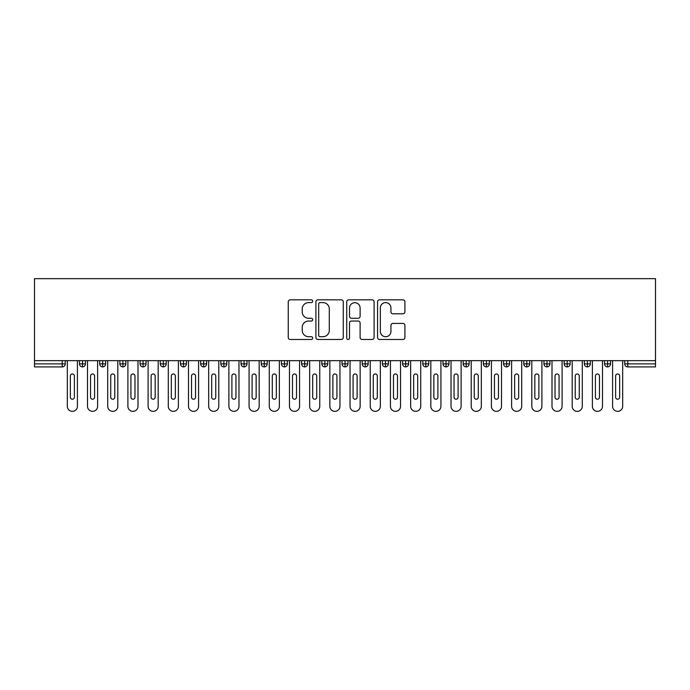 <?xml version="1.0" encoding="UTF-8"?>
<svg xmlns="http://www.w3.org/2000/svg" width="690" height="690" viewBox="0 0 690 690"><rect width="100%" height="100%" fill="white"/><g stroke="black" fill="none" stroke-linecap="round" stroke-linejoin="round"><path stroke-width="1.03" d="M312.691 301.22A1.389 1.389 0 0 0 311.302 299.831L290.24 299.831A1.984 1.984 0 0 0 288.256 301.815L288.256 337.496A1.984 1.984 0 0 0 290.24 339.48L311.302 339.48A1.389 1.389 0 0 0 312.691 338.091A1.389 1.389 0 0 0 311.302 336.703L308.577 336.703A6.339 6.339 0 0 1 302.229 330.363L302.229 327.388A6.339 6.339 0 0 1 308.577 321.04L311.302 321.04A1.389 1.389 0 0 0 312.691 319.651A1.389 1.389 0 0 0 311.302 318.271L308.577 318.271A6.339 6.339 0 0 1 302.229 311.923L302.229 308.947A6.339 6.339 0 0 1 308.577 302.608L311.302 302.608A1.389 1.389 0 0 0 312.691 301.22M402.934 313.803A1.984 1.984 0 0 0 404.918 311.828L404.918 301.815A1.984 1.984 0 0 0 402.934 299.831L379.543 299.831A1.984 1.984 0 0 0 377.559 301.815L377.559 337.496A1.984 1.984 0 0 0 379.543 339.48L402.934 339.48A1.984 1.984 0 0 0 404.918 337.496L404.918 325.404A1.984 1.984 0 0 0 402.934 323.42L392.921 323.42A1.984 1.984 0 0 0 390.937 325.404L390.937 331.398A5.304 5.304 0 0 1 385.641 336.703A5.304 5.304 0 0 1 380.337 331.398L380.337 307.913A5.304 5.304 0 0 1 385.641 302.608A5.304 5.304 0 0 1 390.937 307.913L390.937 311.828A1.984 1.984 0 0 0 392.921 313.803L402.934 313.803M34.5 360.654L34.5 278.656L655.5 278.656L655.5 360.654L34.5 360.654L34.5 363.88L62.221 363.88L62.221 360.654M343.266 301.815A1.984 1.984 0 0 0 341.283 299.831L317.892 299.831A1.984 1.984 0 0 0 315.908 301.815L315.908 337.496A1.984 1.984 0 0 0 317.892 339.48L341.283 339.48A1.984 1.984 0 0 0 343.266 337.496L343.266 301.815M348.717 299.831L372.108 299.831A1.984 1.984 0 0 1 374.092 301.815L374.092 337.496A1.984 1.984 0 0 1 372.108 339.48L362.095 339.48A1.984 1.984 0 0 1 360.111 337.496L360.111 323.024A1.984 1.984 0 0 0 358.136 321.04L351.495 321.04A1.984 1.984 0 0 0 349.511 323.024L349.511 338.091A1.389 1.389 0 0 1 348.122 339.48A1.389 1.389 0 0 1 346.734 338.091L346.734 301.815A1.984 1.984 0 0 1 348.717 299.831M65.248 363.88L62.221 363.88L62.221 366.908A3.027 3.027 0 0 0 65.248 363.88L65.248 360.654L65.248 363.88A3.027 3.027 0 0 1 62.221 366.908L34.5 366.908L34.5 363.88M655.5 360.654L655.5 366.908L627.779 366.908A3.027 3.027 0 0 1 624.752 363.88L624.752 360.654M82.515 360.654L82.515 366.908A3.027 3.027 0 0 1 79.488 363.88L79.488 360.654L79.488 363.88A3.027 3.027 0 0 0 82.515 366.908A3.027 3.027 0 0 0 85.439 363.88L85.439 360.654M102.707 360.654L102.707 366.908A3.027 3.027 0 0 1 99.679 363.88L99.679 360.654L99.679 363.88A3.027 3.027 0 0 0 102.707 366.908A3.027 3.027 0 0 0 105.639 363.88L105.639 360.654M122.906 360.654L122.906 366.908A3.027 3.027 0 0 1 119.879 363.88L119.879 360.654L119.879 363.88A3.027 3.027 0 0 0 122.906 366.908A3.027 3.027 0 0 0 125.83 363.88L125.83 360.654M143.097 360.654L143.097 366.908A3.027 3.027 0 0 1 140.07 363.88L140.07 360.654L140.07 363.88A3.027 3.027 0 0 0 143.097 366.908A3.027 3.027 0 0 0 146.03 363.88L146.03 360.654M163.297 360.654L163.297 366.908A3.027 3.027 0 0 1 160.261 363.88A3.027 3.027 0 0 0 163.297 366.908A3.027 3.027 0 0 1 160.261 363.88L160.261 360.654M166.221 360.654L166.221 363.88A3.027 3.027 0 0 1 163.297 366.908A3.027 3.027 0 0 0 166.221 363.88L160.261 363.88M183.488 360.654L183.488 366.908A3.027 3.027 0 0 1 180.461 363.88L180.461 360.654L180.461 363.88A3.027 3.027 0 0 0 183.488 366.908A3.027 3.027 0 0 0 186.421 363.88L186.421 360.654M203.688 360.654L203.688 366.908A3.027 3.027 0 0 1 200.652 363.88L200.652 360.654L200.652 363.88A3.027 3.027 0 0 0 203.688 366.908A3.027 3.027 0 0 0 206.612 363.88L206.612 360.654M223.879 360.654L223.879 366.908A3.027 3.027 0 0 1 220.852 363.88L220.852 360.654L220.852 363.88A3.027 3.027 0 0 0 223.879 366.908A3.027 3.027 0 0 0 226.812 363.88L226.812 360.654M244.079 360.654L244.079 366.908A3.027 3.027 0 0 1 241.043 363.88L241.043 360.654L241.043 363.88A3.027 3.027 0 0 0 244.079 366.908A3.027 3.027 0 0 0 247.003 363.88L247.003 360.654M264.27 360.654L264.27 366.908A3.027 3.027 0 0 1 261.243 363.88L261.243 360.654L261.243 363.88A3.027 3.027 0 0 0 264.27 366.908A3.027 3.027 0 0 0 267.203 363.88L267.203 360.654M284.461 360.654L284.461 366.908A3.027 3.027 0 0 1 281.434 363.88L281.434 360.654L281.434 363.88A3.027 3.027 0 0 0 284.461 366.908A3.027 3.027 0 0 0 287.394 363.88L287.394 360.654M304.661 360.654L304.661 366.908A3.027 3.027 0 0 1 301.634 363.88L301.634 360.654L301.634 363.88A3.027 3.027 0 0 0 304.661 366.908A3.027 3.027 0 0 0 307.585 363.88L307.585 360.654M324.852 360.654L324.852 366.908A3.027 3.027 0 0 1 321.825 363.88A3.027 3.027 0 0 0 324.852 366.908A3.027 3.027 0 0 1 321.825 363.88L321.825 360.654M327.785 360.654L327.785 363.88A3.027 3.027 0 0 1 324.852 366.908A3.027 3.027 0 0 0 327.785 363.88L321.825 363.88M345.052 366.908A3.027 3.027 0 0 1 342.024 363.88L342.024 360.654L342.024 363.88A3.027 3.027 0 0 0 345.052 366.908A3.027 3.027 0 0 0 347.976 363.88L347.976 360.654L347.976 363.88A3.027 3.027 0 0 1 345.052 366.908L345.052 363.88L347.976 363.88M365.243 360.654L365.243 366.908A3.027 3.027 0 0 1 362.216 363.88L362.216 360.654L362.216 363.88A3.027 3.027 0 0 0 365.243 366.908A3.027 3.027 0 0 0 368.175 363.88L368.175 360.654M385.443 360.654L385.443 366.908A3.027 3.027 0 0 1 382.415 363.88L382.415 360.654L382.415 363.88A3.027 3.027 0 0 0 385.443 366.908A3.027 3.027 0 0 0 388.366 363.88L388.366 360.654M405.634 360.654L405.634 363.88L402.606 363.88L402.606 360.654L402.606 363.88A3.027 3.027 0 0 0 405.634 366.908A3.027 3.027 0 0 0 408.566 363.88L408.566 360.654L408.566 363.88A3.027 3.027 0 0 1 405.634 366.908A3.027 3.027 0 0 1 402.606 363.88A3.027 3.027 0 0 0 405.634 366.908L405.634 363.88L408.566 363.88M425.834 360.654L425.834 366.908A3.027 3.027 0 0 1 422.798 363.88L422.798 360.654L422.798 363.88A3.027 3.027 0 0 0 425.834 366.908A3.027 3.027 0 0 0 428.757 363.88L428.757 360.654M446.025 360.654L446.025 366.908A3.027 3.027 0 0 1 442.997 363.88L442.997 360.654L442.997 363.88A3.027 3.027 0 0 0 446.025 366.908A3.027 3.027 0 0 0 448.957 363.88L448.957 360.654M466.224 360.654L466.224 366.908A3.027 3.027 0 0 1 463.188 363.88L463.188 360.654L463.188 363.88A3.027 3.027 0 0 0 466.224 366.908A3.027 3.027 0 0 0 469.148 363.88L469.148 360.654M486.416 360.654L486.416 366.908A3.027 3.027 0 0 1 483.388 363.88L483.388 360.654M489.348 360.654L489.348 363.88A3.027 3.027 0 0 1 486.416 366.908A3.027 3.027 0 0 0 489.348 363.88L483.388 363.88A3.027 3.027 0 0 0 486.416 366.908M506.615 366.908A3.027 3.027 0 0 1 503.579 363.88L503.579 360.654L503.579 363.88A3.027 3.027 0 0 0 506.615 366.908A3.027 3.027 0 0 0 509.539 363.88L509.539 360.654L509.539 363.88A3.027 3.027 0 0 1 506.615 366.908L506.615 363.88L509.539 363.88M526.806 360.654L526.806 366.908A3.027 3.027 0 0 1 523.779 363.88L523.779 360.654M529.739 360.654L529.739 363.88A3.027 3.027 0 0 1 526.806 366.908A3.027 3.027 0 0 0 529.739 363.88L523.779 363.88A3.027 3.027 0 0 0 526.806 366.908M546.998 360.654L546.998 366.908A3.027 3.027 0 0 1 543.97 363.88L543.97 360.654M549.93 360.654L549.93 363.88L549.93 360.654M567.197 360.654L567.197 366.908A3.027 3.027 0 0 1 564.17 363.88A3.027 3.027 0 0 0 567.197 366.908A3.027 3.027 0 0 1 564.17 363.88L564.17 360.654M570.121 360.654L570.121 363.88L570.121 360.654M587.388 360.654L587.388 366.908A3.027 3.027 0 0 1 584.361 363.88L584.361 360.654M590.321 360.654L590.321 363.88L590.321 360.654M607.588 360.654L607.588 366.908A3.027 3.027 0 0 1 604.561 363.88L604.561 360.654M610.512 360.654L610.512 363.88A3.027 3.027 0 0 1 607.588 366.908A3.027 3.027 0 0 0 610.512 363.88L604.561 363.88A3.027 3.027 0 0 0 607.588 366.908M345.052 360.654L345.052 363.88L342.024 363.88M506.615 360.654L506.615 363.88L503.579 363.88M546.998 366.908A3.027 3.027 0 0 0 549.93 363.88A3.027 3.027 0 0 1 546.998 366.908A3.027 3.027 0 0 1 543.97 363.88L549.93 363.88M567.197 366.908A3.027 3.027 0 0 0 570.121 363.88A3.027 3.027 0 0 1 567.197 366.908M587.388 366.908A3.027 3.027 0 0 0 590.321 363.88A3.027 3.027 0 0 1 587.388 366.908A3.027 3.027 0 0 1 584.361 363.88L590.321 363.88M320.074 302.608A1.389 1.389 0 0 0 318.685 303.997L318.685 335.314A1.389 1.389 0 0 0 320.074 336.703L322.946 336.703A6.339 6.339 0 0 0 329.294 330.363L329.294 308.947A6.339 6.339 0 0 0 322.946 302.608L320.074 302.608M360.111 308.007A5.304 5.304 0 0 0 354.815 302.703A5.304 5.304 0 0 0 349.511 308.007L349.511 316.287A1.984 1.984 0 0 0 351.495 318.271L358.136 318.271A1.984 1.984 0 0 0 360.111 316.287L360.111 308.007M67.318 360.654L67.318 406.289A5.046 5.046 0 0 0 72.364 411.344A5.046 5.046 0 0 0 77.418 406.289L77.418 360.654M74.382 375.998A2.018 2.018 0 0 0 72.364 373.98A2.018 2.018 0 0 0 70.346 375.998L70.346 397.207A2.018 2.018 0 0 0 72.364 399.225A2.018 2.018 0 0 0 74.382 397.207L74.382 375.998M87.509 360.654L87.509 406.289A5.046 5.046 0 0 0 92.564 411.344A5.046 5.046 0 0 0 97.609 406.289L97.609 360.654M94.582 375.998A2.018 2.018 0 0 0 92.564 373.98A2.018 2.018 0 0 0 90.545 375.998L90.545 397.207A2.018 2.018 0 0 0 92.564 399.225A2.018 2.018 0 0 0 94.582 397.207L94.582 375.998M107.709 360.654L107.709 406.289A5.046 5.046 0 0 0 112.755 411.344A5.046 5.046 0 0 0 117.809 406.289L117.809 360.654M114.773 375.998A2.018 2.018 0 0 0 112.755 373.98A2.018 2.018 0 0 0 110.736 375.998L110.736 397.207A2.018 2.018 0 0 0 112.755 399.225A2.018 2.018 0 0 0 114.773 397.207L114.773 375.998M127.9 360.654L127.9 406.289A5.046 5.046 0 0 0 132.954 411.344A5.046 5.046 0 0 0 138 406.289L138 360.654M134.973 375.998A2.018 2.018 0 0 0 132.954 373.98A2.018 2.018 0 0 0 130.928 375.998L130.928 397.207A2.018 2.018 0 0 0 132.954 399.225A2.018 2.018 0 0 0 134.973 397.207L134.973 375.998M148.1 360.654L148.1 406.289A5.046 5.046 0 0 0 153.145 411.344A5.046 5.046 0 0 0 158.191 406.289L158.191 360.654M155.164 375.998A2.018 2.018 0 0 0 153.145 373.98A2.018 2.018 0 0 0 151.127 375.998L151.127 397.207A2.018 2.018 0 0 0 153.145 399.225A2.018 2.018 0 0 0 155.164 397.207L155.164 375.998M168.291 360.654L168.291 406.289A5.046 5.046 0 0 0 173.345 411.344A5.046 5.046 0 0 0 178.391 406.289L178.391 360.654M175.364 375.998A2.018 2.018 0 0 0 173.345 373.98A2.018 2.018 0 0 0 171.318 375.998L171.318 397.207A2.018 2.018 0 0 0 173.345 399.225A2.018 2.018 0 0 0 175.364 397.207L175.364 375.998M188.491 360.654L188.491 406.289A5.046 5.046 0 0 0 193.536 411.344A5.046 5.046 0 0 0 198.582 406.289L198.582 360.654M195.555 375.998A2.018 2.018 0 0 0 193.536 373.98A2.018 2.018 0 0 0 191.518 375.998L191.518 397.207A2.018 2.018 0 0 0 193.536 399.225A2.018 2.018 0 0 0 195.555 397.207L195.555 375.998M208.682 360.654L208.682 406.289A5.046 5.046 0 0 0 213.728 411.344A5.046 5.046 0 0 0 218.782 406.289L218.782 360.654M215.754 375.998A2.018 2.018 0 0 0 213.728 373.98A2.018 2.018 0 0 0 211.709 375.998L211.709 397.207A2.018 2.018 0 0 0 213.728 399.225A2.018 2.018 0 0 0 215.754 397.207L215.754 375.998M228.882 360.654L228.882 406.289A5.046 5.046 0 0 0 233.927 411.344A5.046 5.046 0 0 0 238.973 406.289L238.973 360.654M235.946 375.998A2.018 2.018 0 0 0 233.927 373.98A2.018 2.018 0 0 0 231.909 375.998L231.909 397.207A2.018 2.018 0 0 0 233.927 399.225A2.018 2.018 0 0 0 235.946 397.207L235.946 375.998M249.073 360.654L249.073 406.289A5.046 5.046 0 0 0 254.118 411.344A5.046 5.046 0 0 0 259.173 406.289L259.173 360.654M256.145 375.998A2.018 2.018 0 0 0 254.118 373.98A2.018 2.018 0 0 0 252.1 375.998L252.1 397.207A2.018 2.018 0 0 0 254.118 399.225A2.018 2.018 0 0 0 256.145 397.207L256.145 375.998M269.272 360.654L269.272 406.289A5.046 5.046 0 0 0 274.318 411.344A5.046 5.046 0 0 0 279.364 406.289L279.364 360.654M276.336 375.998A2.018 2.018 0 0 0 274.318 373.98A2.018 2.018 0 0 0 272.3 375.998L272.3 397.207A2.018 2.018 0 0 0 274.318 399.225A2.018 2.018 0 0 0 276.336 397.207L276.336 375.998M289.464 360.654L289.464 406.289A5.046 5.046 0 0 0 294.509 411.344A5.046 5.046 0 0 0 299.564 406.289L299.564 360.654M296.528 375.998A2.018 2.018 0 0 0 294.509 373.98A2.018 2.018 0 0 0 292.491 375.998L292.491 397.207A2.018 2.018 0 0 0 294.509 399.225A2.018 2.018 0 0 0 296.528 397.207L296.528 375.998M309.655 360.654L309.655 406.289A5.046 5.046 0 0 0 314.709 411.344A5.046 5.046 0 0 0 319.755 406.289L319.755 360.654M316.727 375.998A2.018 2.018 0 0 0 314.709 373.98A2.018 2.018 0 0 0 312.691 375.998L312.691 397.207A2.018 2.018 0 0 0 314.709 399.225A2.018 2.018 0 0 0 316.727 397.207L316.727 375.998M329.855 360.654L329.855 406.289A5.046 5.046 0 0 0 334.9 411.344A5.046 5.046 0 0 0 339.954 406.289L339.954 360.654M336.918 375.998A2.018 2.018 0 0 0 334.9 373.98A2.018 2.018 0 0 0 332.882 375.998L332.882 397.207A2.018 2.018 0 0 0 334.9 399.225A2.018 2.018 0 0 0 336.918 397.207L336.918 375.998M350.046 360.654L350.046 406.289A5.046 5.046 0 0 0 355.1 411.344A5.046 5.046 0 0 0 360.146 406.289L360.146 360.654M357.118 375.998A2.018 2.018 0 0 0 355.1 373.98A2.018 2.018 0 0 0 353.082 375.998L353.082 397.207A2.018 2.018 0 0 0 355.1 399.225A2.018 2.018 0 0 0 357.118 397.207L357.118 375.998M370.245 360.654L370.245 406.289A5.046 5.046 0 0 0 375.291 411.344A5.046 5.046 0 0 0 380.345 406.289L380.345 360.654M377.309 375.998A2.018 2.018 0 0 0 375.291 373.98A2.018 2.018 0 0 0 373.273 375.998L373.273 397.207A2.018 2.018 0 0 0 375.291 399.225A2.018 2.018 0 0 0 377.309 397.207L377.309 375.998M390.437 360.654L390.437 406.289A5.046 5.046 0 0 0 395.491 411.344A5.046 5.046 0 0 0 400.536 406.289L400.536 360.654M397.509 375.998A2.018 2.018 0 0 0 395.491 373.98A2.018 2.018 0 0 0 393.473 375.998L393.473 397.207A2.018 2.018 0 0 0 395.491 399.225A2.018 2.018 0 0 0 397.509 397.207L397.509 375.998M410.636 360.654L410.636 406.289A5.046 5.046 0 0 0 415.682 411.344A5.046 5.046 0 0 0 420.728 406.289L420.728 360.654M417.7 375.998A2.018 2.018 0 0 0 415.682 373.98A2.018 2.018 0 0 0 413.664 375.998L413.664 397.207A2.018 2.018 0 0 0 415.682 399.225A2.018 2.018 0 0 0 417.7 397.207L417.7 375.998M430.827 360.654L430.827 406.289A5.046 5.046 0 0 0 435.882 411.344A5.046 5.046 0 0 0 440.927 406.289L440.927 360.654M437.9 375.998A2.018 2.018 0 0 0 435.882 373.98A2.018 2.018 0 0 0 433.855 375.998L433.855 397.207A2.018 2.018 0 0 0 435.882 399.225A2.018 2.018 0 0 0 437.9 397.207L437.9 375.998M451.027 360.654L451.027 406.289A5.046 5.046 0 0 0 456.073 411.344A5.046 5.046 0 0 0 461.118 406.289L461.118 360.654M458.091 375.998A2.018 2.018 0 0 0 456.073 373.98A2.018 2.018 0 0 0 454.055 375.998L454.055 397.207A2.018 2.018 0 0 0 456.073 399.225A2.018 2.018 0 0 0 458.091 397.207L458.091 375.998M471.218 360.654L471.218 406.289A5.046 5.046 0 0 0 476.273 411.344A5.046 5.046 0 0 0 481.318 406.289L481.318 360.654M478.291 375.998A2.018 2.018 0 0 0 476.273 373.98A2.018 2.018 0 0 0 474.246 375.998L474.246 397.207A2.018 2.018 0 0 0 476.273 399.225A2.018 2.018 0 0 0 478.291 397.207L478.291 375.998M491.418 360.654L491.418 406.289A5.046 5.046 0 0 0 496.464 411.344A5.046 5.046 0 0 0 501.509 406.289L501.509 360.654M498.482 375.998A2.018 2.018 0 0 0 496.464 373.98A2.018 2.018 0 0 0 494.445 375.998L494.445 397.207A2.018 2.018 0 0 0 496.464 399.225A2.018 2.018 0 0 0 498.482 397.207L498.482 375.998M511.609 360.654L511.609 406.289A5.046 5.046 0 0 0 516.655 411.344A5.046 5.046 0 0 0 521.709 406.289L521.709 360.654M518.682 375.998A2.018 2.018 0 0 0 516.655 373.98A2.018 2.018 0 0 0 514.636 375.998L514.636 397.207A2.018 2.018 0 0 0 516.655 399.225A2.018 2.018 0 0 0 518.682 397.207L518.682 375.998M531.809 360.654L531.809 406.289A5.046 5.046 0 0 0 536.855 411.344A5.046 5.046 0 0 0 541.9 406.289L541.9 360.654M538.873 375.998A2.018 2.018 0 0 0 536.855 373.98A2.018 2.018 0 0 0 534.836 375.998L534.836 397.207A2.018 2.018 0 0 0 536.855 399.225A2.018 2.018 0 0 0 538.873 397.207L538.873 375.998M552 360.654L552 406.289A5.046 5.046 0 0 0 557.046 411.344A5.046 5.046 0 0 0 562.1 406.289L562.1 360.654M559.073 375.998A2.018 2.018 0 0 0 557.046 373.98A2.018 2.018 0 0 0 555.027 375.998L555.027 397.207A2.018 2.018 0 0 0 557.046 399.225A2.018 2.018 0 0 0 559.073 397.207L559.073 375.998M572.191 360.654L572.191 406.289A5.046 5.046 0 0 0 577.245 411.344A5.046 5.046 0 0 0 582.291 406.289L582.291 360.654M579.264 375.998A2.018 2.018 0 0 0 577.245 373.98A2.018 2.018 0 0 0 575.227 375.998L575.227 397.207A2.018 2.018 0 0 0 577.245 399.225A2.018 2.018 0 0 0 579.264 397.207L579.264 375.998M592.391 360.654L592.391 406.289A5.046 5.046 0 0 0 597.437 411.344A5.046 5.046 0 0 0 602.491 406.289L602.491 360.654M599.455 375.998A2.018 2.018 0 0 0 597.437 373.98A2.018 2.018 0 0 0 595.418 375.998L595.418 397.207A2.018 2.018 0 0 0 597.437 399.225A2.018 2.018 0 0 0 599.455 397.207L599.455 375.998M612.582 360.654L612.582 406.289A5.046 5.046 0 0 0 617.636 411.344A5.046 5.046 0 0 0 622.682 406.289L622.682 360.654M619.655 375.998A2.018 2.018 0 0 0 617.636 373.98A2.018 2.018 0 0 0 615.618 375.998L615.618 397.207A2.018 2.018 0 0 0 617.636 399.225A2.018 2.018 0 0 0 619.655 397.207L619.655 375.998M627.779 360.654L627.779 363.88L655.5 363.88M627.779 363.88L627.779 366.908A3.027 3.027 0 0 1 624.752 363.88L627.779 363.88M79.488 363.88A3.027 3.027 0 0 0 82.515 366.908A3.027 3.027 0 0 0 85.439 363.88L79.488 363.88M99.679 363.88A3.027 3.027 0 0 0 102.707 366.908A3.027 3.027 0 0 0 105.639 363.88L99.679 363.88M119.879 363.88A3.027 3.027 0 0 0 122.906 366.908A3.027 3.027 0 0 0 125.83 363.88L119.879 363.88M140.07 363.88A3.027 3.027 0 0 0 143.097 366.908A3.027 3.027 0 0 0 146.03 363.88L140.07 363.88M180.461 363.88A3.027 3.027 0 0 0 183.488 366.908A3.027 3.027 0 0 0 186.421 363.88L180.461 363.88M200.652 363.88L206.612 363.88A3.027 3.027 0 0 1 203.688 366.908M220.852 363.88A3.027 3.027 0 0 0 223.879 366.908A3.027 3.027 0 0 0 226.812 363.88L220.852 363.88M241.043 363.88A3.027 3.027 0 0 0 244.079 366.908A3.027 3.027 0 0 0 247.003 363.88L241.043 363.88M261.243 363.88A3.027 3.027 0 0 0 264.27 366.908A3.027 3.027 0 0 0 267.203 363.88L261.243 363.88M281.434 363.88A3.027 3.027 0 0 0 284.461 366.908A3.027 3.027 0 0 0 287.394 363.88L281.434 363.88M301.634 363.88A3.027 3.027 0 0 0 304.661 366.908A3.027 3.027 0 0 0 307.585 363.88L301.634 363.88M362.216 363.88L368.175 363.88A3.027 3.027 0 0 1 365.243 366.908M382.415 363.88A3.027 3.027 0 0 0 385.443 366.908A3.027 3.027 0 0 0 388.366 363.88L382.415 363.88M422.798 363.88L428.757 363.88A3.027 3.027 0 0 1 425.834 366.908M442.997 363.88A3.027 3.027 0 0 0 446.025 366.908A3.027 3.027 0 0 0 448.957 363.88L442.997 363.88M463.188 363.88L469.148 363.88A3.027 3.027 0 0 1 466.224 366.908M564.17 363.88L570.121 363.88"/></g></svg>

